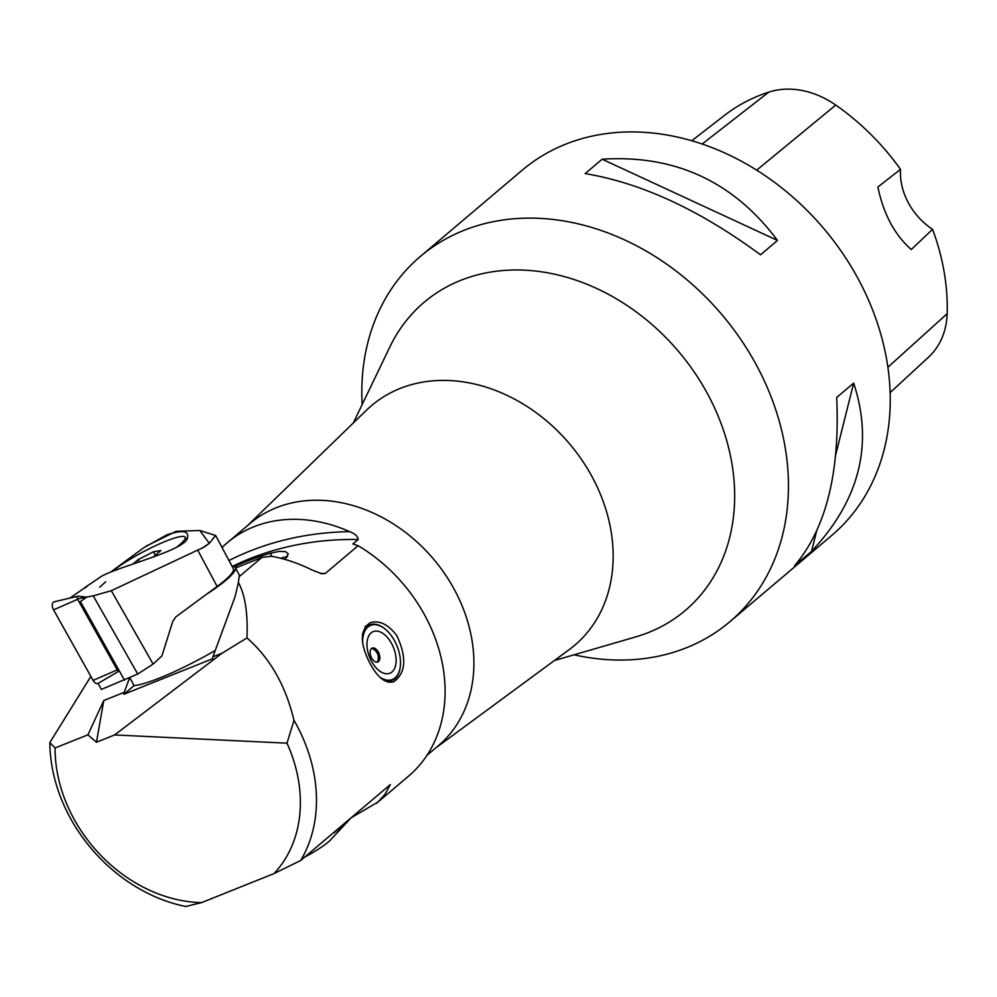 <?xml version="1.0" encoding="UTF-8"?>
<svg xmlns="http://www.w3.org/2000/svg" width="997" height="997" viewBox="0 0 997 997"><rect width="100%" height="100%" fill="white"/><g stroke="black" fill="none" stroke-linecap="round" stroke-linejoin="round"><path stroke-width="1.5" d="M110.655 572.066L143.967 547.602L167.047 534.741C181.953 529.955 188.782 530.74 187.548 537.084C188.583 550.244 111.951 567.854 99.301 577.774L98.504 578.347M112.3 571.393A44.89 6.904 151.9 0 1 155.32 545.795A44.89 6.904 151.9 0 1 185.193 537.258A44.89 6.904 151.9 0 1 176.743 547.116M133.212 563.816L138.159 559.629L153.438 551.765L160.891 550.531L153.089 557.136M139.306 561.785L138.159 559.629M155.308 555.254L153.438 551.765M85.219 587.981C89.256 584.479 88.397 584.915 82.614 589.302L69.902 598.088M98.03 683.419L101.382 689.426L137.748 674.047L93.219 595.845L77.454 598.935M93.219 595.845L111.328 590.698L153.102 664.077L161.913 655.914L172.793 621.343L175.759 616.944L217.134 586.448A72.557 11.166 -28.1 0 0 233.31 568.614L215.626 535.476M204.186 547.066L204.186 547.079A72.719 8.562 -26.4 0 0 204.397 546.942A30.421 11.067 179 0 1 204.136 547.066L111.328 590.698M201.568 548.524L209.308 543.29L215.601 535.501L199.811 530.491L209.308 543.29L204.397 546.942M99.712 587.171L105.719 581.762M146.285 546.057L176.17 531.301L199.811 530.491M137.748 674.047L153.102 664.077M124.5 680.166L80.421 601.565L86.689 597.153M119.316 670.931A2.306 1.321 -111.8 0 1 119.191 671.031L98.192 683.331A5.932 3.415 68.2 0 1 93.12 680.415L53.551 609.84L77.641 599.322A2.306 1.321 -111.8 0 1 77.903 596.206A2.306 1.321 -111.8 0 1 78.202 596.181L86.727 597.153M119.191 671.031A2.306 1.321 -111.8 0 1 117.222 669.897L77.641 599.322M54.972 601.739A5.932 3.415 68.2 0 0 54.224 601.777A5.932 3.415 68.2 0 0 53.551 609.84M55.084 747.937A137.648 110.642 -130.3 0 0 201.568 902.609L274.05 873.584A137.648 110.642 -130.3 0 0 286.986 743.164M96.447 742.229L87.898 734.839L103.775 700.53L96.447 742.229L114.643 734.939L286.924 743.176M55.147 747.949L87.898 734.839M49.85 742.615L55.097 747.999M185.94 906.51A149.612 120.263 49.7 0 1 49.85 742.578L90.864 676.39M185.878 906.472L201.568 902.609M274.05 873.584L300.583 860.548M246.957 637.918C269.925 657.945 285.603 685.4 293.978 720.283A149.612 120.263 49.7 0 1 300.62 860.598M286.986 743.201L293.99 720.333M396.843 635.637C406.95 657.509 405.929 672.888 393.765 681.774C385.615 683.805 377.689 677.711 370.012 663.479C359.817 643.551 359.855 629.979 370.124 622.751C379.196 619.96 388.095 624.259 396.843 635.637M300.683 860.498L390.326 784.589M390.313 784.651L384.917 794.422L377.863 802.099L351.056 817.852L330.717 839.748A33.711 5.184 -28.1 0 1 304.633 857.158M376.48 803.308L408.434 776.252A149.612 120.263 -130.3 0 0 357.973 545.621M358.122 545.658L325.246 573.499L321.67 573.711L311.911 569.972A149.612 120.263 -130.3 0 0 271.545 556.251L261.75 557.473M239.342 576.54L261.875 557.46M238.333 582.659L239.168 576.528M246.982 637.943C247.979 613.429 245.137 594.997 238.482 582.647M228.986 560.526A380.019 305.481 49.7 0 1 349.673 531.65A145.649 117.085 -130.3 0 0 227.453 542.605A145.649 117.085 -130.3 0 0 222.057 547.54M349.673 531.65C355.106 533.781 357.935 536.386 358.185 539.489A374.037 300.67 -130.3 0 0 232.75 566.221M357.985 545.658L352.888 543.976L358.185 539.489M227.453 542.605L249.998 523.512A145.649 117.085 49.7 0 1 433.471 559.005A145.649 117.085 49.7 0 1 438.231 745.818L426.866 755.452M247.568 525.569L366.56 410.128A157.09 126.283 49.7 0 1 569.536 443.802A157.09 126.283 49.7 0 1 569.287 649.558L435.801 747.887M353.299 422.99L389.952 346.757A201.98 162.361 49.7 0 1 673.062 345.186A201.98 162.361 49.7 0 1 648.661 632.434A201.98 162.361 49.7 0 1 635.637 636.921L554.407 660.513M574.073 654.805A239.38 192.433 -130.3 0 0 686.522 647.726A239.38 192.433 -130.3 0 0 729.804 621.767A239.38 192.433 -130.3 0 0 721.978 314.728A239.38 192.433 -130.3 0 0 420.435 256.379A239.38 192.433 -130.3 0 0 362.173 404.545M114.643 734.939L222.269 653.085L246.907 637.993M103.775 700.53L124.239 692.342L123.902 694.248L212.573 658.755L212.909 656.836L222.269 653.085M212.909 656.836L235.055 596.717L238.383 582.722M129.585 677.81L124.239 692.342M123.902 694.248L134.059 685.649L129.822 677.711M215.277 650.405A74.812 11.515 151.9 0 1 160.068 677.835A74.812 11.515 151.9 0 1 134.059 685.649M388.743 682.272A31.792 18.27 68.2 0 0 389.304 681.549M367.058 625.991A31.792 18.27 68.2 0 0 365.812 625.817M234.345 566.682L235.703 566.047A374.037 300.67 49.7 0 1 270.262 553.26L279.322 551.366L285.566 551.628L288.245 553.871L285.254 559.491M261.737 557.51L235.529 568.003M239.205 576.59A74.812 11.515 -28.1 0 0 239.118 574.733L235.292 567.555A74.812 11.515 151.9 0 1 206.391 594.374M377.215 662.12A9.721 9.721 0 0 0 371.719 648.399A7.478 4.3 -111.8 0 1 377.776 653.745A7.478 4.3 -111.8 0 1 377.327 662.02A7.478 4.3 -111.8 0 1 377.165 662.145M378.461 661.572A7.478 4.3 -111.8 0 1 377.763 661.996A7.478 4.3 -111.8 0 1 370.996 656.649A7.478 4.3 -111.8 0 1 372.205 648.1A7.478 4.3 -111.8 0 1 378.698 652.798A7.478 4.3 -111.8 0 1 378.461 661.572M400.146 667.641A29.922 17.198 -111.8 0 1 400.109 667.94A29.922 17.198 -111.8 0 1 392.095 680.428A29.922 17.198 -111.8 0 1 384.144 680.477M362.434 634.503A29.922 17.198 -111.8 0 1 367.058 626.565A29.922 17.198 -111.8 0 1 369.862 624.87A29.922 17.198 -111.8 0 1 384.256 628.372A29.922 17.198 -111.8 0 1 384.506 628.571M380.069 677.312A29.175 16.762 68.2 0 0 400.196 667.329A29.175 16.762 68.2 0 0 384.742 628.758A29.175 16.762 68.2 0 0 367.968 626.988A29.175 16.762 68.2 0 0 362.584 641.619M391.995 671.978A22.445 12.899 -111.8 0 1 367.507 650.106A22.445 12.899 -111.8 0 1 385.154 635.164A22.445 12.899 -111.8 0 1 391.995 671.978M347.716 820.681L337.16 832.233A138.932 82.203 42.4 0 0 337.659 831.797L337.609 831.735M337.659 831.797L348.227 820.244M345.797 823.41L350.732 818.126M345.809 823.422A164.094 80.944 -137.2 0 1 345.411 823.809L350.533 818.288M339.154 828.918L343.467 824.282M339.254 829.018A164.094 111.838 -138.5 0 1 338.644 829.492L342.681 824.943M334.83 832.034L337.123 829.641M334.98 832.196A164.094 124.961 -140.1 0 1 334.282 832.707L336.151 830.476M231.989 566.146A74.812 11.515 151.9 0 1 235.292 567.555M729.804 621.767L831.598 535.576A239.38 192.433 -130.3 0 0 823.771 228.537A239.38 192.433 -130.3 0 0 522.229 170.188L420.435 256.379M811.533 551.378L794.559 565.748C826.039 528.622 840.085 472.528 836.695 397.467L853.669 383.097C873.684 444.076 859.638 500.17 811.533 551.378L816.506 531.538M777.486 240.427L760.512 254.808C699.944 210.055 641.495 182.999 585.164 173.603L602.151 159.221C675.094 154.535 733.543 181.604 777.486 240.427L602.151 159.221M900.528 169.353A31466.255 17803.167 -117.1 0 0 877.896 187.037C883.504 214.006 894.633 234.843 911.258 249.537A31466.255 17093.478 -107.2 0 0 932.556 229.335A59.845 48.105 -130.3 0 1 900.528 169.353A218.218 175.41 -130.3 0 0 835.748 105.071A83.561 67.173 -130.3 0 0 768.774 92.11A218.218 175.41 -130.3 0 0 724.345 115.49L691.843 140.727M890.097 392.631L928.431 357.287A83.561 67.173 -130.3 0 0 947.15 313.706A218.218 175.41 -130.3 0 0 932.556 229.335M835.773 454.557L853.669 383.097M197.817 550.282L217.134 586.448M93.12 680.415L117.222 669.897M325.246 573.499A374.037 300.67 -130.3 0 0 320.112 573.337M280.718 558.27A37.4 5.758 151.9 0 1 287.572 556.7M271.907 556.326L270.262 553.26M236.538 567.605L235.703 566.047M702.2 144.004L768.774 92.11M756.723 170.151L835.748 105.071M887.866 367.282L947.15 313.706M185.193 537.258L186.352 539.427M87.724 585.638L99.314 577.799M77.903 596.206L54.224 601.777M369.862 624.87L365.064 626.789M392.095 680.428L387.92 682.098"/></g></svg>
